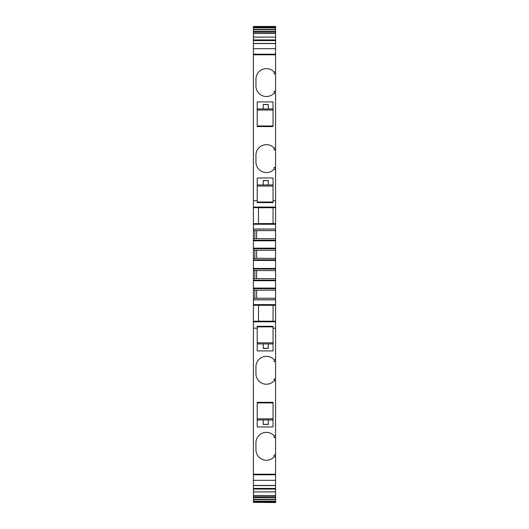 <?xml version="1.0" encoding="UTF-8"?>
<svg xmlns="http://www.w3.org/2000/svg" width="529" height="529" viewBox="0 0 529 529"><rect width="100%" height="100%" fill="white"/><g stroke="black" fill="none" stroke-linecap="round" stroke-linejoin="round"><path stroke-width="0.79" d="M263.23 424.318L268.302 424.318M273.057 419.953L263.23 419.953L263.23 424.423L268.302 424.423L268.302 419.953L257.213 419.953M273.057 418.862L257.213 418.862M273.057 402.906L257.213 402.906M257.213 426.956L257.213 402.331L273.057 402.331L273.057 426.956L257.213 426.956M266.431 384.226A10.461 10.461 0 0 0 274.108 380.84L274.108 378.989L275.589 378.989L275.589 359.707L274.108 359.707A10.461 10.461 0 0 0 255.943 366.782L255.943 373.765A10.461 10.461 0 0 0 266.431 384.226M275.589 359.707L275.589 299.85L253.411 299.85L253.411 54.804L275.589 54.804L275.589 31.376L253.411 31.376L253.411 26.45L275.589 26.45L253.411 26.655M257.213 328.159L257.213 350.919L273.057 350.919L273.057 326.3L257.213 326.3L257.213 328.159L253.411 328.159L253.411 299.85M275.589 456.877L274.108 456.877L274.108 455.026L275.589 455.026L275.589 474.196L253.411 474.196L253.411 328.159M275.589 378.989L275.589 435.744L274.108 435.744A10.461 10.461 0 0 0 255.943 442.819L255.943 449.802A10.461 10.461 0 0 0 274.108 456.877M275.589 380.84L274.108 380.84M274.108 359.707L274.108 361.558L275.589 361.558M275.589 149.899L275.589 169.187L274.108 169.187A10.461 10.461 0 0 1 255.943 162.105L255.943 155.123A10.461 10.461 0 0 1 274.108 148.047L274.108 149.899L275.589 149.899L274.108 149.793M275.589 299.85L275.589 169.187M275.589 435.744L275.589 455.026M275.589 474.196L275.589 474.797L253.411 474.797L253.411 491.924L275.589 491.877L275.589 474.797M275.589 499.277L275.589 491.924L253.411 491.924L253.411 501.935L275.589 501.935L275.589 499.277L253.411 499.277M275.589 502.345L253.411 502.345L275.589 502.55L275.589 501.935M275.589 31.376L275.589 26.655M275.589 54.203L253.411 54.203L253.411 37.076L275.589 37.076L253.411 37.123L253.411 31.376M275.589 149.793L275.589 54.804M275.589 167.336L274.108 167.336L274.108 169.187M275.589 148.047L274.108 148.047M273.057 342.825L257.213 342.825M275.589 437.595L274.108 437.595L274.108 435.744M275.589 321.235L258.483 321.156M273.057 326.869L257.213 326.869M263.23 348.287L268.302 348.287M268.302 343.916L263.23 343.916L263.23 348.386L268.302 348.386L268.302 343.916L273.057 343.916M273.057 305.312L258.483 305.312M263.23 343.916L257.213 343.916M273.057 207.732L258.483 207.732M273.057 108.941L268.302 108.941L268.302 104.471L263.23 104.471L263.23 108.941L257.213 108.941M273.057 110.032L257.213 110.032M268.302 108.941L263.23 108.941M273.057 125.981L257.213 125.981M253.411 223.655L258.483 223.655L258.483 207.652L253.411 207.652M254.839 238.705L254.839 230.624M254.839 258.344L254.839 250.27M254.839 278.624L254.839 270.544M254.839 298.263L254.839 290.19M253.411 321.235L258.483 321.235L258.483 305.233L253.411 305.233M263.23 104.57L268.302 104.57M275.589 223.655L273.057 223.655L273.057 207.652L275.589 207.652M275.589 224.263L253.411 224.263M275.589 229.044L253.411 229.044M275.589 230.624L253.411 230.624M256.618 238.705L256.618 230.624M275.589 238.705L253.411 238.705M275.589 250.27L253.411 250.27M256.618 258.344L256.618 250.27M275.589 258.344L253.411 258.344M275.589 270.544L253.411 270.544M256.618 278.624L256.618 270.544M275.589 278.624L253.411 278.624M275.589 290.19L253.411 290.19M256.618 298.263L256.618 290.19M275.589 298.263L253.411 298.263M275.589 304.625L253.411 304.625M275.589 305.233L273.057 305.233L273.057 321.235M253.411 502.345L253.411 501.935M275.589 27.065L253.411 27.065M275.589 91.299L274.108 91.299L274.108 93.15A10.461 10.461 0 0 1 255.943 86.075L255.943 79.092A10.461 10.461 0 0 1 274.108 72.01L274.108 73.862L275.589 73.862M253.411 474.196L253.411 474.797M273.057 223.575L258.483 223.575M273.057 126.557L257.213 126.557L257.213 101.938L273.057 101.938L273.057 126.557M253.411 54.203L253.411 54.804M275.589 93.15L274.108 93.15M275.589 72.01L274.108 72.01M273.057 186.069L257.213 186.069M273.057 202.018L257.213 202.018M257.213 200.729L257.213 177.969L273.057 177.969L273.057 202.594L257.213 202.594L257.213 200.729L253.411 200.729M273.057 184.971L268.302 184.971L268.302 180.508L263.23 180.508L263.23 184.971L257.213 184.971M268.302 184.971L263.23 184.971M263.23 180.607L268.302 180.607M275.589 328.159L273.057 328.159M274.108 361.452L275.589 361.452M275.589 167.442L274.108 167.442M275.589 229.103L253.411 229.103M275.589 240.206L253.411 240.206M275.589 240.814L253.411 240.814M275.589 248.161L253.411 248.161M275.589 248.762L253.411 248.762M275.589 259.851L253.411 259.851M275.589 260.453L253.411 260.453M275.589 268.434L253.411 268.434M275.589 269.036L253.411 269.036M275.589 280.125L253.411 280.125M275.589 280.727L253.411 280.727M275.589 288.08L253.411 288.08M275.589 288.682L253.411 288.682M275.589 299.784L253.411 299.784M274.108 379.095L275.589 379.095M274.108 437.483L275.589 437.483M274.108 455.132L275.589 455.132M275.589 480.306L253.411 480.306M275.589 485.443L253.411 485.443M275.589 488.432L253.411 488.432M275.589 489.067L253.411 489.067M275.589 495.488L253.411 495.488M275.589 496.757L253.411 496.757M275.589 497.624L253.411 497.624M275.589 499.594L253.411 499.594M275.589 501.155L253.411 501.155M275.589 27.845L253.411 27.845M275.589 29.406L253.411 29.406M275.589 29.723L253.411 29.723M275.589 32.243L253.411 32.243M275.589 33.512L253.411 33.512M275.589 39.933L253.411 39.933M275.589 40.568L253.411 40.568M275.589 43.557L253.411 43.557M275.589 48.694L253.411 48.694M275.589 73.756L274.108 73.756M275.589 91.405L274.108 91.405M275.589 321.824L253.411 321.824M275.589 207.064L253.411 207.064M275.589 200.729L273.057 200.729M275.589 485.569L253.411 485.569M275.589 43.431L253.411 43.431"/></g></svg>
